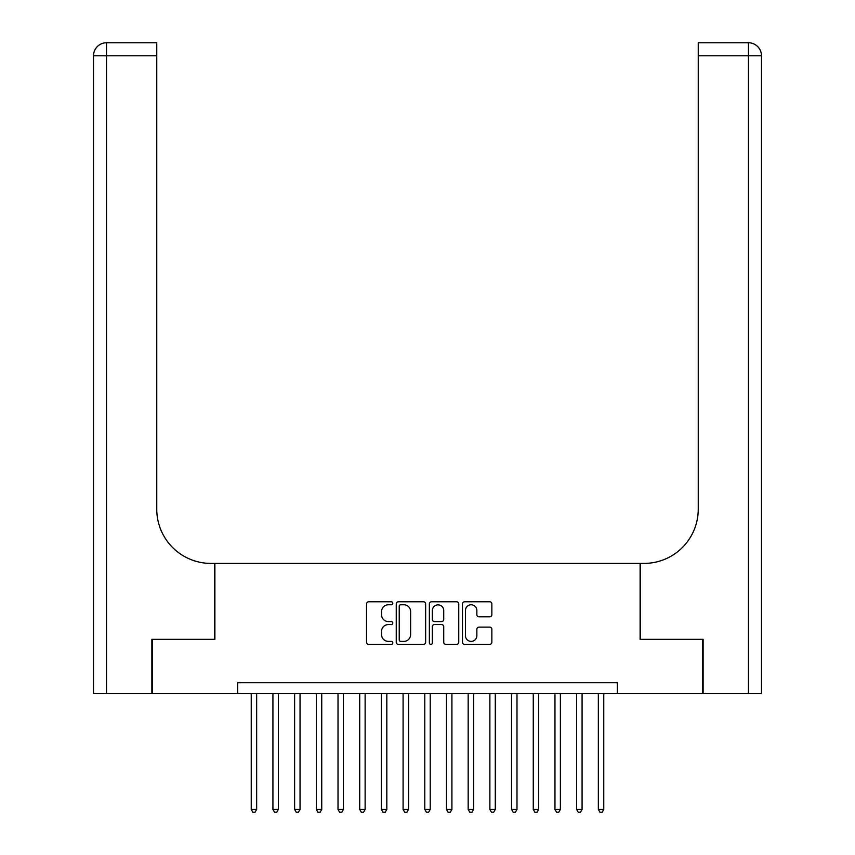 <?xml version="1.0" encoding="UTF-8"?>
<svg xmlns="http://www.w3.org/2000/svg" width="855" height="855" viewBox="0 0 855 855"><rect width="100%" height="100%" fill="white"/><g stroke="black" fill="none" stroke-linecap="round" stroke-linejoin="round"><path stroke-width="1.28" d="M392.787 603.267A1.486 1.486 0 0 0 391.301 601.781L368.676 601.781A2.127 2.127 0 0 0 366.549 603.908L366.549 642.244A2.127 2.127 0 0 0 368.676 644.371L391.301 644.371A1.486 1.486 0 0 0 392.787 642.875A1.486 1.486 0 0 0 391.301 641.389L388.373 641.389A6.819 6.819 0 0 1 381.554 634.57L381.554 631.375A6.819 6.819 0 0 1 388.373 624.567L391.301 624.567A1.486 1.486 0 0 0 392.787 623.071A1.486 1.486 0 0 0 391.301 621.585L388.373 621.585A6.819 6.819 0 0 1 381.554 614.766L381.554 611.571A6.819 6.819 0 0 1 388.373 604.763L391.301 604.763A1.486 1.486 0 0 0 392.787 603.267M489.733 616.797A2.127 2.127 0 0 0 491.86 614.66L491.86 603.908A2.127 2.127 0 0 0 489.733 601.781L464.607 601.781A2.127 2.127 0 0 0 462.48 603.908L462.48 642.244A2.127 2.127 0 0 0 464.607 644.371L489.733 644.371A2.127 2.127 0 0 0 491.86 642.244L491.86 629.248A2.127 2.127 0 0 0 489.733 627.121L478.982 627.121A2.127 2.127 0 0 0 476.855 629.248L476.855 635.692A5.696 5.696 0 0 1 471.158 641.389A5.696 5.696 0 0 1 465.462 635.692L465.462 610.459A5.696 5.696 0 0 1 471.158 604.763A5.696 5.696 0 0 1 476.855 610.459L476.855 614.66A2.127 2.127 0 0 0 478.982 616.797L489.733 616.797M237.679 693.587L152.521 693.587L152.521 639.348L214.894 639.348L214.894 563.413L640.106 563.413L640.106 639.348L702.479 639.348L702.479 693.587L617.321 693.587L617.321 682.739L237.679 682.739L237.679 693.587L617.321 693.587M425.64 603.908A2.127 2.127 0 0 0 423.503 601.781L398.377 601.781A2.127 2.127 0 0 0 396.25 603.908L396.25 642.244A2.127 2.127 0 0 0 398.377 644.371L423.503 644.371A2.127 2.127 0 0 0 425.64 642.244L425.64 603.908M431.497 601.781L456.623 601.781A2.127 2.127 0 0 1 458.75 603.908L458.75 642.244A2.127 2.127 0 0 1 456.623 644.371L445.872 644.371A2.127 2.127 0 0 1 443.734 642.244L443.734 626.694A2.127 2.127 0 0 0 441.608 624.567L434.479 624.567A2.127 2.127 0 0 0 432.341 626.694L432.341 642.875A1.486 1.486 0 0 1 430.856 644.371A1.486 1.486 0 0 1 429.36 642.875L429.36 603.908A2.127 2.127 0 0 1 431.497 601.781M400.717 604.763A1.486 1.486 0 0 0 399.232 606.248L399.232 639.893A1.486 1.486 0 0 0 400.717 641.389L403.806 641.389A6.819 6.819 0 0 0 410.624 634.57L410.624 611.571A6.819 6.819 0 0 0 403.806 604.763L400.717 604.763M443.734 610.566A5.696 5.696 0 0 0 438.038 604.87A5.696 5.696 0 0 0 432.341 610.566L432.341 619.458A2.127 2.127 0 0 0 434.479 621.585L441.608 621.585A2.127 2.127 0 0 0 443.734 619.458L443.734 610.566M251.231 693.587L251.231 809.429L256.66 809.429L256.66 693.587M256.66 809.429L255.025 812.25L252.856 812.25L251.231 809.429M151.869 639.348L214.68 639.348L214.68 563.413L210.993 563.413A54.239 54.239 0 0 1 156.754 509.185L156.754 55.767L106.533 55.767L106.533 693.587L151.869 693.587L151.869 639.348M106.533 693.587L93.516 693.587L93.516 55.767A13.017 13.017 0 0 1 106.533 42.75L156.754 42.75L156.754 55.767M156.754 42.75L106.533 42.75A13.017 13.017 0 0 0 93.516 55.767L106.533 55.767L106.533 42.75M210.993 563.413A54.239 54.239 0 0 1 156.754 509.185M761.484 693.587L761.484 55.767L761.484 693.587L703.131 693.587L703.131 639.348L640.32 639.348L640.32 563.413L644.007 563.413A54.239 54.239 0 0 0 698.246 509.185L698.246 42.75L748.467 42.75L698.246 42.75M748.467 693.587L748.467 42.75A13.017 13.017 0 0 1 761.484 55.767A13.017 13.017 0 0 0 748.467 42.75A13.017 13.017 0 0 1 761.484 55.767L761.484 563.413M644.007 563.413A54.239 54.239 0 0 0 698.246 509.185M272.927 693.587L272.927 809.429L278.356 809.429L278.356 693.587M278.356 809.429L276.721 812.25L274.551 812.25L272.927 809.429M294.622 693.587L294.622 809.429L300.041 809.429L300.041 693.587M300.041 809.429L298.416 812.25L296.247 812.25L294.622 809.429M316.318 693.587L316.318 809.429L321.737 809.429L321.737 693.587M321.737 809.429L320.112 812.25L317.942 812.25L316.318 809.429M338.014 693.587L338.014 809.429L343.432 809.429L343.432 693.587M343.432 809.429L341.808 812.25L339.638 812.25L338.014 809.429M359.709 693.587L359.709 809.429L365.128 809.429L365.128 693.587M365.128 809.429L363.503 812.25L361.334 812.25L359.709 809.429M381.394 693.587L381.394 809.429L386.823 809.429L386.823 693.587M386.823 809.429L385.199 812.25L383.029 812.25L381.394 809.429M403.09 693.587L403.09 809.429L408.519 809.429L408.519 693.587M408.519 809.429L406.895 812.25L404.725 812.25L403.09 809.429M424.785 693.587L424.785 809.429L430.215 809.429L430.215 693.587M430.215 809.429L428.579 812.25L426.421 812.25L424.785 809.429M446.481 693.587L446.481 809.429L451.91 809.429L451.91 693.587M451.91 809.429L450.275 812.25L448.106 812.25L446.481 809.429M468.177 693.587L468.177 809.429L473.606 809.429L473.606 693.587M473.606 809.429L471.971 812.25L469.801 812.25L468.177 809.429M489.872 693.587L489.872 809.429L495.291 809.429L495.291 693.587M495.291 809.429L493.666 812.25L491.497 812.25L489.872 809.429M511.568 693.587L511.568 809.429L516.986 809.429L516.986 693.587M516.986 809.429L515.362 812.25L513.192 812.25L511.568 809.429M533.264 693.587L533.264 809.429L538.682 809.429L538.682 693.587M538.682 809.429L537.058 812.25L534.888 812.25L533.264 809.429M554.959 693.587L554.959 809.429L560.378 809.429L560.378 693.587M560.378 809.429L558.753 812.25L556.584 812.25L554.959 809.429M576.644 693.587L576.644 809.429L582.073 809.429L582.073 693.587M582.073 809.429L580.449 812.25L578.279 812.25L576.644 809.429M598.34 693.587L598.34 809.429L603.769 809.429L603.769 693.587M603.769 809.429L602.144 812.25L599.975 812.25L598.34 809.429M761.484 55.767L698.246 55.767"/></g></svg>
